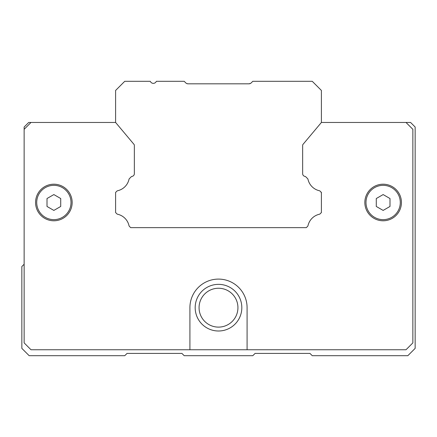 <?xml version="1.0" encoding="UTF-8"?>
<svg xmlns="http://www.w3.org/2000/svg" width="437" height="437" viewBox="0 0 437 437"><rect width="100%" height="100%" fill="white"/><g stroke="black" fill="none" stroke-linecap="round" stroke-linejoin="round"><path stroke-width="0.66" d="M306.304 227.644L130.696 227.644L129.379 226.328A1.371 1.371 0 0 1 129.008 225.661A15.093 15.093 0 0 0 117.586 214.239A1.371 1.371 0 0 1 116.919 213.873L115.603 212.557L115.603 192.433L116.919 191.116A1.371 1.371 0 0 1 117.586 190.745A15.093 15.093 0 0 0 129.008 179.328A1.371 1.371 0 0 1 129.379 178.657L131.253 176.783A1.371 1.371 0 0 1 132.018 176.395A2.742 2.742 0 0 0 134.35 173.68L134.35 145.308A1.371 1.371 0 0 0 134.033 144.423L115.603 122.464L115.603 90.448L124.747 81.304L150.241 81.304A3.201 3.201 0 0 1 150.557 81.757A3.201 3.201 0 0 0 156.102 81.757A3.201 3.201 0 0 1 156.424 81.304L184.201 81.304L185.78 82.883A3.201 3.201 0 0 0 188.041 83.817L248.959 83.817L250.51 83.412L248.959 83.817A3.201 3.201 0 0 0 251.22 82.883L252.799 81.304L312.253 81.304L321.397 90.448L321.397 122.464L302.967 144.423A1.371 1.371 0 0 0 302.65 145.308L302.65 173.68A2.742 2.742 0 0 0 304.982 176.395A1.371 1.371 0 0 1 305.747 176.783L307.621 178.657A1.371 1.371 0 0 1 307.992 179.328A15.093 15.093 0 0 0 319.414 190.745A1.371 1.371 0 0 1 320.081 191.116L320.998 192.029A1.371 1.371 0 0 1 321.397 193.001L321.397 211.989A1.371 1.371 0 0 1 320.998 212.956L320.081 213.873A1.371 1.371 0 0 1 319.414 214.239A15.093 15.093 0 0 0 307.992 225.661A1.371 1.371 0 0 1 307.621 226.328L306.304 227.644L307.621 226.328M250.232 83.554L248.959 83.817M186.878 83.598L188.041 83.817M24.139 264.232L21.85 266.521L21.85 348.382L29.17 355.696L124.747 355.696L127.036 353.413L181.912 353.413L184.201 355.696L252.799 355.696L255.088 353.413L309.964 353.413L312.253 355.696L407.83 355.696L415.15 348.382L415.15 127.036L410.578 122.464L321.397 122.464M115.603 122.464L28.711 122.464L24.139 127.036L24.139 342.892L30.994 349.753L406.006 349.753L412.861 342.892L412.861 129.319L406.006 122.464M320.998 192.029L321.397 193.001M321.397 211.989L321.397 192.433L321.397 212.557L320.081 213.873M218.5 327.116A19.436 19.436 0 0 1 201.67 297.963A19.436 19.436 0 0 1 235.33 297.963A19.436 19.436 0 0 1 218.5 327.116M320.081 191.116L321.397 192.433L320.081 191.116M115.603 192.433L116.919 191.116M30.994 122.464L24.139 129.319M218.5 331A23.325 23.325 0 0 1 198.3 296.018A23.325 23.325 0 0 1 238.7 296.018A23.325 23.325 0 0 1 218.5 331M307.621 178.657L305.747 176.783M116.002 212.956L116.919 213.873M131.253 176.783L129.379 178.657M189.915 349.753L189.915 307.681A28.585 28.585 0 0 1 218.5 279.096A28.585 28.585 0 0 1 247.085 307.681L247.085 349.753M383.14 220.789A18.294 18.294 0 0 1 367.293 193.345A18.294 18.294 0 0 1 398.981 193.345A18.294 18.294 0 0 1 383.14 220.789M53.86 220.789A18.294 18.294 0 0 1 38.019 193.345A18.294 18.294 0 0 1 69.707 193.345A18.294 18.294 0 0 1 53.86 220.789M383.14 185.343A17.152 17.152 0 0 1 397.987 211.071A17.152 17.152 0 0 1 368.287 211.071A17.152 17.152 0 0 1 383.14 185.343M71.013 202.495A17.152 17.152 0 0 1 39.013 211.071A17.152 17.152 0 0 1 49.425 185.927A17.152 17.152 0 0 1 71.013 202.495M383.14 194.574L389.995 198.535L389.995 206.455L383.14 210.416L376.279 206.455L376.279 198.535L383.14 194.574M47.005 206.455L47.005 198.535L53.86 194.574L60.721 198.535L60.721 206.455L53.86 210.416L47.005 206.455M389.995 200.119L389.995 198.535M376.279 206.455L377.65 207.247M60.721 198.535L59.35 197.743"/></g></svg>
